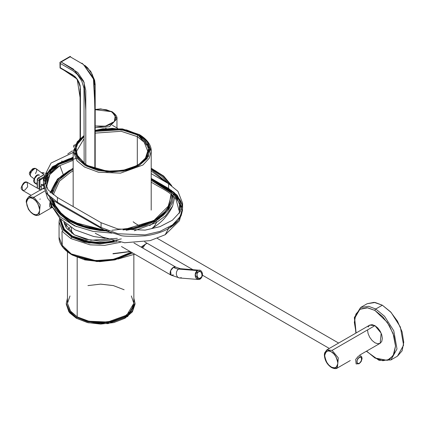 <?xml version="1.0" encoding="UTF-8"?>
<svg xmlns="http://www.w3.org/2000/svg" width="425" height="425" viewBox="0 0 425 425"><rect width="100%" height="100%" fill="white"/><g stroke="black" fill="none" stroke-linecap="round" stroke-linejoin="round"><path stroke-width="0.64" d="M72.76 157.319L72.718 157.834L72.76 157.319M71.007 238.627L63.043 232.13L59.064 221.983L63.043 232.13L71.007 238.627L90.063 244.837L104.656 245.358L120.44 242.292L104.656 245.358L90.063 244.837L71.007 238.627A1.163 0.675 -60 0 1 71.83 237.203L84.676 242.16L99.832 243.897L116.827 241.687L89.069 243.036L71.83 237.203L63.5 230.132L60.403 218.896L60.228 221.032L63.245 229.782L71.83 237.203A1.163 0.675 120 0 0 71.007 238.627L63.043 232.13L59.064 221.983L63.043 232.13L71.007 238.627L90.063 244.837L104.656 245.358L120.44 242.292L104.656 245.358L90.063 244.837L71.007 238.627A1.163 0.675 -60 0 1 71.83 237.203L84.676 242.16L99.832 243.897L116.827 241.687L89.069 243.036L71.83 237.203L63.5 230.132L60.403 218.896L60.228 221.032L63.245 229.782L71.83 237.203A1.163 0.675 120 0 0 71.007 238.627M59.064 237.203L63.043 247.345L71.007 253.847L95.63 260.615L114.33 259.202L131.282 252.179L114.33 259.202L95.63 260.615L71.007 253.847L63.043 247.345L59.064 237.203L63.043 247.345L71.007 253.847A1.163 0.675 120 0 0 71.246 254.378A1.163 0.675 120 0 0 71.83 254.32A1.163 0.675 120 0 1 71.246 254.378A1.163 0.675 -60 0 1 71.007 253.847L95.63 260.615L114.33 259.202L131.282 252.179L114.33 259.202L95.63 260.615L71.007 253.847L63.043 247.345L59.064 237.203C58.82 240.805 60.6 247.855 71.246 254.378A1.163 0.675 -60 0 1 71.007 253.847A1.163 0.675 120 0 0 71.246 254.378L89.075 260.387L109.639 260.53L129.768 253.56L131.559 252.338L129.768 253.56L109.639 260.53L89.075 260.387L71.246 254.378C60.6 247.855 58.82 240.805 59.064 237.203L59.064 221.983L59.064 237.203M114.989 259.277L127.835 254.32L114.989 259.277L99.832 261.019L114.989 259.277M84.676 259.277L99.832 261.019L84.676 259.277M44.195 173.071L41.629 172.863L43.685 172.778L44.157 173.193M141.764 247.472L143.082 246.149L141.764 247.472M127.925 254.74L132.759 253.034L127.925 254.74M67.697 229.59L70.332 227.077L67.697 229.596M114.766 241.703L88.889 242.516L72.239 236.821L64.621 230.6L60.812 220.894L63.782 229.511L72.239 236.821L84.899 241.703L99.832 243.419L114.766 241.703M121.322 238.887L105.857 242.34L91.263 242.064L72.239 236.013L64.621 229.792L60.812 220.081L60.833 219.343L63.782 228.703L72.239 236.013L84.899 240.895L99.832 242.611L114.006 241.071M110.261 240.045L99.832 240.933L86.015 239.344L74.301 234.823L66.47 228.06L63.915 222.264L74.301 234.823L90.854 240.274L117.321 238.319M70.013 253.635L72.239 255.032L96.842 261.566L115.393 259.765L131.468 252.291M69.955 253.597L72.239 255.032L84.899 259.919L99.832 261.63L114.766 259.919L127.42 255.032L129.71 253.597M61.976 231.439L62.241 245.352L71.421 254.081L62.241 245.352L61.976 231.439M59.633 218.067L59.064 221.983L59.633 218.067M66.714 224.543L65.806 227.062M65.726 226.934L66.55 224.416L65.726 226.929M65.237 223.38L64.627 224.719M126.671 129.992L138.954 134.725L147.162 141.817L150.041 150.179L147.162 158.546L138.954 165.633L126.671 170.372L112.184 172.035L97.697 170.372L85.42 165.633L77.212 158.546L74.332 150.179L77.212 141.817L84.139 135.501L75.613 144.542L74.821 153.691L85.42 165.633L106.834 171.817L123.207 171.089L138.954 165.633L148.399 156.543L149.658 147.093L138.954 134.725A1.163 0.675 -60 0 1 139.538 134.667A1.163 0.675 120 0 0 138.954 134.725L122.161 129.099L95.189 130.65L97.697 129.992L112.184 128.323L126.671 129.992M76.659 151.13L84.139 138.539L76.659 151.13C76.968 158.398 82.753 164.124 94.021 168.311C103.424 171.355 113.278 171.944 123.585 170.08C138.959 166.467 147.002 160.151 147.714 151.13L144.245 142.295L137.307 136.627L121.109 131.277L95.189 133.121L121.109 131.277L137.307 136.627A1.163 0.675 -60 0 1 138.13 135.203L148.506 147.183L147.289 156.347L138.13 165.16L122.868 170.446L106.999 171.153L86.243 165.16L76.059 153.882L76.511 145.228L84.139 136.521L78.29 142.072L75.496 150.179L78.29 158.286L86.243 165.16L98.143 169.75L112.184 171.365L126.225 169.75L138.13 165.16L146.083 158.286L148.877 150.179L146.083 142.072L138.13 135.203L126.225 130.608L112.184 128.998L98.143 130.608L95.189 131.405L121.64 129.715L138.13 135.203A1.163 0.675 120 0 0 137.307 136.627L137.307 165.24L137.307 136.627L144.245 142.295L147.714 151.13L145.318 158.536L137.711 165.399M95.189 130.39L102.808 128.78L122.474 128.918L139.538 134.667A1.163 0.675 120 0 1 139.777 135.203L147.395 141.424L151.204 151.13L149.233 158.201L142.912 165.022L120.53 173.14L98.356 172.199L84.596 167.062L76.973 160.841L73.164 151.13L80.437 138.035L80.437 109.475M73.164 206.587L73.164 151.13L76.973 160.841L84.596 167.062L98.356 172.199L120.53 173.14L142.912 165.022L149.233 158.201L151.204 151.13C151.438 147.672 149.727 140.914 139.538 134.667M151.38 228.698A29.118 16.814 -120 0 0 156.31 222.572L134.364 230.77L156.31 222.572A29.118 16.814 60 0 1 151.38 228.698M111.918 233.123L92.958 231.37L74.588 225.85L60.084 216.925L51.77 206.104L60.084 216.925L74.588 225.85L92.958 231.37L111.918 233.123M174.633 197.715L172.603 206.104L165.495 215.82L156.31 222.572A1.163 0.675 -120 0 0 155.529 220.857L146.242 225.261L135.644 228.528L126.06 230.302L155.529 220.857A1.163 0.675 60 0 1 156.31 222.572L165.495 215.82L172.603 206.104C167.992 215.794 160.947 223.311 151.454 228.661M173.474 196.435L172.306 202.736L168.821 209.376L163.152 215.496L155.529 220.857L167.981 210.487L173.416 194.145M173.002 191.383L173.15 192.127L173.002 191.383M168.821 182.288L170.452 184.833L162.966 176.008L151.204 168.539L155.529 170.808L163.152 176.168L168.821 182.288M68.839 170.808L73.164 168.534L68.839 170.808L57.736 179.573L51.085 192.977L52.062 188.928L55.553 182.288L61.216 176.168L68.839 170.808M52.062 202.736L50.963 197.62L55.85 209.78L68.839 220.857L88.023 228.358L109.087 231.179L100.226 230.541L88.729 228.528L78.131 225.261L68.839 220.857L61.216 215.496L55.553 209.376L52.062 202.736M123.903 229.84L135.171 227.869L145.552 224.666L154.657 220.352L162.127 215.098L167.673 209.1L171.094 202.597L172.237 195.229M107.047 230.382L87.449 227.428L69.716 220.352L57.455 210.115L52.344 198.799L53.279 202.597L56.695 209.1L62.247 215.098L69.716 220.352L78.816 224.666L89.202 227.869L100.47 229.84M53.279 189.067L52.217 193.938L58.554 180.221L69.716 171.312L73.164 169.469L69.716 171.312L62.247 176.566L56.695 182.564L53.279 189.067M168.364 183.568L162.127 176.566L154.657 171.312L151.204 169.469L168.603 183.94M171.663 191.011L171.472 190.267L171.663 191.011M33.942 180.142L34.143 178.888M39.297 175.031L37.235 175.387L34.462 178.739L34.908 183.223L34.462 178.739L37.235 175.387L39.297 175.031M37.219 183.005L34.908 183.223L37.219 184.556M41.878 189.13L44.025 188.647L41.878 189.13L43.892 187.967L28.698 196.738L33.942 197.258L40.184 204.802L39.185 214.896L40.184 204.802L33.942 197.258L44.62 191.091L33.942 197.258L28.698 196.738L26.462 199.84L26.191 201.87L28.3 209.137C32.348 214.662 35.976 216.585 39.185 214.896L52.121 207.427M71.416 227.763L71.761 233.197M140.68 226.084A25.628 14.795 60 0 1 133.174 221.77A25.628 14.795 -120 0 0 140.68 226.084M70.486 172.38L73.164 170.924L70.486 172.38L59.473 181.188L53.29 194.778L59.473 181.188L70.486 172.38M151.204 170.924L165.516 181.921L151.204 170.924M170.244 190.496L170.064 189.933M111.887 230.292L134.752 227.72L154.073 220.293C161.388 216.017 166.393 211.044 169.092 205.381L171.025 194.177L169.092 205.381L153.882 220.527L123.022 229.914M104.46 230.201L73.647 222.222L62.13 214.45L55.282 205.381L53.704 200.807L55.282 205.381L59.245 211.411L67.649 218.663L82.843 225.813L103.966 229.962M123.107 229.93L154.657 220.352L167.195 209.748L172.035 192.929M154.657 220.352A1.163 0.675 -120 0 0 154.078 220.293A1.163 0.675 -120 0 0 153.882 220.527A1.163 0.675 60 0 1 154.078 220.293A1.163 0.675 60 0 1 154.657 220.352M21.585 187.271L21.776 186.07L23.115 183.754M22.552 190.357C21.319 189.045 20.889 188.11 21.25 187.547C22.929 182.83 24.916 181.077 27.211 182.288L24.884 182.516L22.105 185.868L22.552 190.357L22.105 185.868L24.884 182.516L27.211 182.288L27.657 186.772L24.884 190.124L22.552 190.357L31.152 195.325M51.34 207.331L50.368 207.416L49.789 206.784L49.592 205.349L50.065 202.125L51.308 207.342A1.163 0.988 73.8 0 1 51.584 207.129A1.163 0.988 -106.2 0 0 51.308 207.342L51.707 207.188M30.595 197.806L33.118 198.682L35.642 200.722L37.777 203.602L39.206 206.895L39.706 210.099L39.206 212.718L37.777 214.365L35.642 214.779L33.118 213.903L30.595 211.868L28.459 208.983L27.03 205.689L26.531 202.491L27.03 199.867L28.459 198.225L30.595 197.806M33.942 197.258A1.163 0.675 120 0 0 33.118 198.682C36.231 200.053 38.431 203.857 39.706 210.099C38.431 214.864 36.231 216.134 33.118 213.903C30.005 212.537 27.806 208.733 26.531 202.491C27.806 197.721 30.005 196.456 33.118 198.682A1.163 0.675 -60 0 1 33.942 197.258M51.712 207.081L51.244 204.845L51.34 206.577L52.493 207.644M39.876 199.256L40.274 198.996M173.4 274.922L171.068 275.15L170.627 270.667L173.4 267.314L175.732 267.081L180.285 268.685L199.107 270.199L197.434 270.592L195.192 274.986L198.358 279.485L179.536 277.971L171.068 275.15L121.481 246.521M176.019 267.298A4.659 2.688 120 0 0 173.4 267.314A18.636 10.758 -120 0 0 178.612 269.083A4.659 3.533 -85.4 0 1 180.763 268.765A4.659 3.533 94.6 0 0 178.612 269.083A18.636 10.758 60 0 1 173.4 267.314A4.659 2.688 120 0 0 170.446 271.134A4.659 2.688 120 0 0 170.781 274.933M181.215 277.573A4.659 3.533 -85.4 0 1 179.058 277.886A4.659 3.533 -85.4 0 1 176.375 273.843A4.659 3.533 -85.4 0 1 178.612 269.083L197.434 270.592A4.659 3.533 -85.4 0 1 199.585 270.279M200.037 279.087A4.659 3.533 -85.4 0 1 197.88 279.4A4.659 3.533 -85.4 0 1 195.197 275.358A4.659 3.533 -85.4 0 1 197.434 270.592L178.612 269.083A4.659 3.533 94.6 0 0 176.375 273.843A4.659 3.533 94.6 0 0 179.058 277.886M201.338 277.297L199.447 278.391L198.433 278.163L197.019 276.33L197.051 273.658L198.512 271.718L200.547 271.639L201.96 273.477L201.928 276.144L201.338 277.297M200.303 279.028A1.163 0.675 -120 0 0 200.467 278.088C197.88 280.914 195.234 272.276 198.512 271.718C201.099 268.892 203.75 277.525 200.467 278.088A1.163 0.675 60 0 1 200.303 279.028M36.523 169.06A4.659 2.247 127.1 0 0 34.011 169.102A4.659 2.247 127.1 0 0 30.839 172.619A4.659 2.247 127.1 0 0 30.494 176.083M33.224 169.442L32.13 169.607L30.892 170.786L30.233 172.295L30.542 173.241M43.812 174.51L36.316 168.852L36.805 170.669L35.487 173.682M33.947 178.739L30.701 176.29L30.218 174.473L31.535 171.461L34.011 169.102A2.332 1.344 -120 0 0 32.603 168.815A2.332 1.344 -120 0 0 32.56 168.842A2.332 1.344 60 0 1 32.603 168.815A2.332 1.344 60 0 1 34.011 169.102M367.195 303.7L374.138 302.35L382.335 305.198L390.533 311.812L397.476 321.183L402.119 331.888L403.75 342.29L402.119 350.811L397.476 356.155L403.591 345.19L400.366 326.995L391.127 312.455L382.335 305.198L375.748 309.007L384.54 316.258L393.778 330.799L397.003 348.994L390.888 359.959L397.003 348.994L393.778 330.799L384.54 316.258L375.748 309.007L382.335 305.198L375.195 302.494L367.195 303.7L360.607 307.503L368.608 306.297L375.748 309.007L368.608 306.297L360.607 307.503L354.349 317.517L355.89 333.094M367.046 307.689L374.924 310.431L382.803 316.79L389.481 325.8L393.948 336.09L395.516 346.093L393.948 354.291L389.481 359.428L382.803 360.724L374.924 357.983L366.578 351.13L374.924 357.983L387.276 360.363L393.093 355.884L395.516 346.093L393.093 333.508L387.276 322.32L374.924 310.431A1.163 0.675 -60 0 1 375.748 309.007A1.163 0.675 120 0 0 374.924 310.431L367.8 307.785L359.869 309.294L354.673 318.213L356.097 332.972L354.333 322.32L355.9 314.128L360.363 308.991L367.046 307.689M367.508 329.928L368.077 333.529L369.681 337.232L372.087 340.478L374.924 342.768L377.761 343.751L380.163 343.288L381.772 341.434L382.335 338.486L381.772 334.884L380.163 331.181L377.761 327.935L374.924 325.646L372.087 324.663L369.681 325.13L368.077 326.979M359.592 355.162L380.163 343.288L381.167 333.195L374.924 325.646L369.681 325.13L326.852 349.855L332.095 350.375L338.337 357.919L337.338 368.013L332.095 367.492M374.924 325.646L332.095 350.375L374.924 325.646M331.272 367.019L333.79 367.896L335.931 367.482L337.36 365.835L337.859 363.216L337.36 360.012L335.931 356.718L333.79 353.834L331.272 351.799L328.748 350.922L326.612 351.342L325.183 352.984L324.684 355.608L325.183 358.806L326.612 362.1L328.748 364.985L331.272 367.019C328.153 365.654 325.959 361.85 324.684 355.608C325.959 350.837 328.153 349.568 331.272 351.799C334.385 353.17 336.584 356.973 337.859 363.216C336.584 367.981 334.385 369.251 331.272 367.019A1.163 0.675 120 0 0 331.511 367.551A1.163 0.675 -60 0 1 331.272 367.019M358.45 363.688L356.123 363.922L355.677 359.433L358.45 356.081L360.783 355.853L358.45 356.081L355.677 359.433L356.123 363.922L359.035 363.747A1.163 0.675 -120 0 0 359.274 363.216L358.328 363.545L356.989 362.769L356.989 360.586L358.328 358.27L360.219 357.181L361.022 357.335L361.558 357.951L361.558 360.134L360.219 362.451L359.274 363.216C356.341 365.92 356.341 358.185 359.274 357.51C362.206 354.801 362.206 362.536 359.274 363.216A1.163 0.675 60 0 1 359.035 363.747L361.197 361.494L362.084 358.658L361.76 356.915L360.783 355.853M350.274 360.543L337.338 368.013L338.337 357.919L332.095 350.375L326.852 349.855L324.695 355.146M69.987 295.965L67.458 303.301L70.699 311.562L77.18 316.853L77.18 257.454L77.18 316.853L88.889 321.22L107.753 322.022L126.793 315.116L133.854 303.301L131.325 295.965M72.239 150.896L67.766 153.972L72.239 150.896M61.678 161.633L62.013 160.926L61.689 161.627M135.017 304.252L132.398 311.844L124.95 318.277L113.804 322.58L100.656 324.089L87.507 322.58L76.357 318.277L68.908 311.844L66.295 304.252L69.647 312.8L76.357 318.277L88.474 322.803L108.003 323.632L127.713 316.482L135.017 304.252L135.017 303.301L132.398 310.893L124.95 317.326L113.804 321.629L100.656 323.138L87.507 321.629L76.357 317.326L68.908 310.893L66.295 303.301L67.458 298.169M133.854 298.169L135.017 303.301L127.713 315.531L108.003 322.681L88.474 321.853L76.357 317.326L76.357 318.277L76.357 317.326L69.647 311.849L66.295 303.301L67.458 298.18M67.458 251.86L67.458 303.301L69.987 310.632L77.18 316.853L87.954 321.008L100.656 322.469L113.358 321.008L124.127 316.853L131.325 310.632L133.854 303.301L133.854 254.644M124.127 289.749L113.358 285.595L100.656 284.134L87.954 285.595M133.854 298.18L135.017 303.301M112.184 112.142L116.96 118.798L109.432 126.73L95.189 127.67L109.432 126.73L116.96 118.798C117.417 116.779 115.743 114.383 111.945 111.605A1.163 0.675 120 0 0 111.361 111.663L114.644 114.5L115.797 117.847L114.644 121.194L111.361 124.026L106.452 125.922L100.656 126.586L94.86 125.922M94.86 109.767L100.656 109.103L106.452 109.767L111.361 111.663L115.223 115.462L114.352 121.571L105.379 126.151L95.189 126.002M95.189 109.692L111.361 111.663A1.163 0.675 -60 0 1 111.945 111.605L100.741 108.89L95.189 109.453M74.63 144.84L74.131 145.132A1.163 0.675 60 0 1 74.508 145.1A1.163 0.675 -120 0 0 74.131 145.132A1.163 0.675 60 0 0 73.886 145.663L73.886 146.694L74.008 145.876L74.301 145.903M112.981 253.608L130.029 251.457L112.981 253.608M141.132 247.106L146.917 243.137L141.132 247.106M41.767 184.179L43.531 185.199L41.767 184.179A0.584 0.335 120 0 0 41.352 184.896L41.767 184.179M41.352 189.433L41.352 184.896L43.632 186.208L41.352 184.896L41.352 189.651M44.731 177.262L44.301 177.512L44.731 177.262M43.43 178.017L39.982 180.147L39.86 189.587L39.86 180.551A0.584 0.335 180 0 1 39.036 180.551L39.036 189.114L39.036 180.551A1.163 0.675 -60 0 1 39.86 179.122L38.213 178.171L39.86 179.122A0.584 0.335 60 0 1 40.269 179.839L43.43 178.017M46.963 173.118L46.139 173.597L46.963 173.118M43.711 174.999L38.213 178.171A1.163 0.675 120 0 0 37.389 179.6L39.036 180.551A0.584 0.335 0 0 0 39.86 180.551A0.584 0.335 -60 0 1 40.269 179.839A0.584 0.335 -120 0 0 39.86 179.122A1.163 0.675 120 0 0 39.036 180.551L37.389 179.6L37.389 188.163L37.389 179.6A0.584 0.335 180 0 1 37.389 179.122A0.584 0.335 0 0 0 37.389 179.6A1.163 0.675 -60 0 1 38.213 178.171L43.711 174.999M45.289 175.987L44.758 176.295L45.289 175.987M43.456 177.05L39.86 179.122L43.456 177.05M37.512 178.718L37.389 179.122M73.886 146.694L73.886 146.142A0.584 0.335 180 0 1 73.716 145.903A0.584 0.335 0 0 0 73.886 146.142A0.584 0.335 60 0 1 74.189 145.855M73.886 145.663A0.584 0.335 0 0 0 73.716 145.903L73.716 147.252M37.798 178.41A0.584 0.335 60 0 1 38.213 178.171A0.584 0.335 -120 0 0 37.921 178.144L43.754 174.776M182.415 205.578L177.204 195.24L168.603 188.461L168.603 183.706L177.932 191.319L182.591 203.203L180.179 211.852L172.438 220.198L159.97 226.647L145.053 230.137L117.906 228.985L101.065 222.7L101.065 227.455L117.906 233.739L145.053 234.892L159.97 231.402L172.438 224.952L180.179 216.607L182.591 207.958L182.591 203.203M43.43 178.001L43.43 182.755L48.089 194.639L57.412 202.252L57.412 197.498L48.089 189.879L43.43 178.001L51.08 163.03L73.164 152.463M73.164 157.218L52.403 166.664L43.605 180.375M151.204 178.415L168.603 188.461L168.603 183.706L151.204 173.66M57.412 197.498L101.065 222.7L101.065 227.455L57.412 202.252L57.412 197.498M95.264 233.272L102.802 237.134L124.626 242.76L150.179 240.624L165.192 234.733L168.571 228.453C162.977 231.848 155.401 234.292 145.839 235.779C130.156 236.587 121.481 236.364 119.818 235.11L106.356 231.062M104.497 230.222L60.43 204.962L52.546 199.925M51.085 198.698L45.9 192.451L43.504 184.875M182.553 209.058L179.43 220.745L165.309 234.664L168.571 228.453C174.462 225.223 178.697 220.835 181.278 215.289L182.5 210.253L182.357 206.47M181.31 209.552L181.332 206.603L178.904 199.277L173.076 192.615L169.033 189.704L151.204 179.382L172.943 192.504L179.626 200.621L181.31 209.552M73.164 157.972L68.584 159.258L58.268 163.752L50.458 169.74L45.831 176.694L44.71 184.349L47.658 173.225L58.268 163.752A1.163 0.675 -120 0 0 57.683 163.694A1.163 0.675 -120 0 0 57.657 163.71A1.163 0.675 60 0 1 57.688 163.694A1.163 0.675 60 0 1 58.268 163.752L73.164 157.972M46.739 188.089L45.905 184.593L46.846 177.167L51.351 170.202L59.096 164.231L69.169 159.843L73.164 158.706M179.254 213.329L179.594 203.602L173.756 194.469L151.204 180.333L167.105 189.513L171.248 192.302L177.395 198.836L180.11 206.12L179.175 213.547M178.983 210.327L176.157 199.75C173.905 195.867 168.167 191.51 158.945 186.671L151.204 182.203M73.164 160.315L59.914 165.58L63.224 174.537L59.914 165.58C54.262 168.667 50.267 172.906 47.935 178.303L47.01 184.88M168.571 228.453A1.163 0.675 -120 0 0 168.348 227.598A1.163 0.675 60 0 1 168.571 228.453L178.452 220.145L182.49 210.386M77.887 157.707L59.096 164.231L47.69 175.27L46.75 188.11M47.026 185.045L49.868 174.526L59.914 165.58M84.139 163.365L83.985 88.241L81.77 81.047L77.339 74.449L73.196 70.906L60.297 63.447L60.297 67.724L72.776 74.933L75.241 76.856L77.435 79.507L79.14 82.609L80.171 85.829L80.437 138.274M80.437 139.559L80.437 99.684L77.164 79.119L60.297 67.724L60.297 63.447L59.957 62.3L61.12 62.018L77.727 72.489L83.566 81.063L85.786 90.477M43.823 187.563L43.823 188.004L43.823 187.563M70.183 56.791L61.12 62.018L70.183 56.791L70.183 56.392L70.183 56.791L83.47 64.504L94.1 79.964L94.849 109.969L94.849 168.582L94.849 104.72L93.383 77.69L83.284 64.382L70.183 56.791M85.786 91.003L85.786 164.48L85.786 110.532L84.086 82.296L73.291 69.041L61.12 62.018L59.957 62.3L60.297 63.447M73.164 151.13L80.437 137.7L80.437 108.816M80.437 101.91L80.437 90.722M80.437 90.111L80.437 88.974M85.027 65.503L87.709 67.904L92.177 74.258L94.584 81.356M94.796 83.013L94.849 84.591M94.849 90.578L94.849 96.741M94.849 100.135L94.849 149.866M60.047 67.357L59.957 62.3L70.183 56.392L70.651 56.78M94.849 141.058L94.849 119.707M80.437 89.022L80.437 90.058M80.437 91.476L80.437 102.112M144.867 244.938L142.683 248.003M134.746 254.182L117.916 259.069M60.812 220.894L60.812 220.081M41.368 172.667L43.685 172.778M59.612 218.041L59.064 221.983L59.612 218.041M72.372 157.415L72.34 157.93M151.204 210.099L151.204 151.13M105.145 238.191L93.675 236.507L75.007 229.813L59.797 218.248L51.77 206.104L49.73 197.407M39.86 186.081L41.352 186.947M34.908 183.223C33.676 181.911 33.24 180.976 33.607 180.418C35.286 175.695 37.273 173.942 39.568 175.153M149.706 225.633L159.837 218.094M64.531 218.094L70.699 223.12L76.521 226.658M50.07 192.892L57.455 179.111L73.164 168.199M151.204 168.199L163.662 176.019L171.732 185.698M174.192 192.339L174.335 193.109M27.211 182.288L40.922 190.203M133.949 242.962L175.732 267.081M199.107 270.199C201.248 269.471 204.797 274.863 200.292 279.034L198.358 279.485M36.311 168.852C35.371 168.167 34.133 168.157 32.603 168.815C28.257 173.607 28.969 172.906 30.706 176.295M397.476 356.155L390.888 359.959L379.089 360.368L366.371 351.247M157.314 238.383L338.624 343.06M144.633 241.82L192.923 269.7M202.528 275.246L329.306 348.442M326.852 349.855L324.615 352.952L324.344 354.987C324.753 360.442 327.144 364.629 331.511 367.551C334.162 368.799 336.106 368.953 337.338 368.013M66.295 304.252L66.295 303.301M116.96 127.941L116.96 118.798M112.418 125.317L117.645 128.334M105.729 128.18L106.091 128.393M74.131 145.132L73.716 145.903M37.921 178.144L37.219 179.361L37.219 188.062M46.33 173.288L47.196 172.789M147.029 243.201L141.312 247.212M130.305 251.616L112.981 253.852M43.467 183.855L43.515 185.002L47.483 198.029L53.778 206.577M57.279 209.886L58.347 210.779M43.695 180.928L45.023 176.561L49.842 169.649L57.683 163.694L68.85 158.907L73.164 157.728M182.325 206.125L181.56 203.166L180.051 199.888L174.186 192.977L168.151 188.774L151.204 178.989M95.189 168.688L95.189 84.676L94.632 80.267L90.668 71.272L81.956 63.192M59.957 67.92L72.377 75.098C72.303 75.554 72.367 73.7 77.483 79.969C79.958 85.574 80.824 88.474 80.091 88.666L80.091 138.316"/></g></svg>
